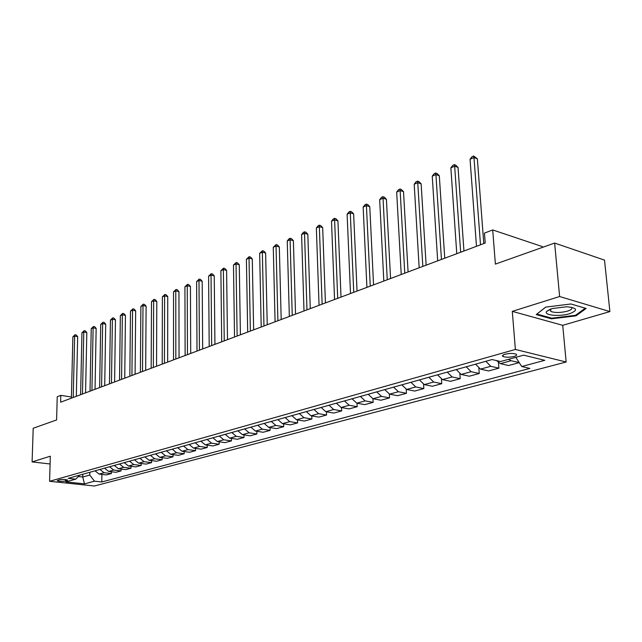 <?xml version="1.0" encoding="UTF-8"?>
<svg xmlns="http://www.w3.org/2000/svg" width="642" height="642" viewBox="0 0 642 642"><rect width="100%" height="100%" fill="white"/><g stroke="black" fill="none" stroke-linecap="round" stroke-linejoin="round"><path stroke-width="0.96" d="M505.037 354.248C502.477 355.042 501.843 355.812 503.127 356.559C505.976 357.466 509.62 357.425 514.065 356.43C516.674 355.628 517.316 354.857 515.999 354.095C513.127 353.196 509.467 353.244 505.037 354.248M542.498 247.371L542.434 246.624L492.711 229.94L484.461 233.094L485.216 243.029L60.629 402.197L60.805 395.368L57.234 396.74L56.608 419.94L33.199 428.254L32.1 461.911L50.084 463.981M609.9 311.587L604.507 260.106L554.64 243.061L559.615 296.524L512.292 311.362L515.39 349.449L566.148 362.008L562.737 325.317L609.9 311.587L559.615 296.524M515.39 349.449L49.594 481.291L94.43 486.002L566.148 362.008M65.452 481.051L67.627 480.112C65.596 479.373 62.844 479.261 59.377 479.791L57.226 480.722C59.249 481.46 61.985 481.572 65.452 481.051L65.492 479.566M78.3 476.533L82.73 477.014L89.768 475.064L94.502 481.187L101.781 481.965L529.835 368.42L521.721 366.51L515.799 357.329M94.502 481.187L84.503 483.867L65.813 481.893L75.7 479.157L79.688 475.128M521.721 366.51L544.769 360.322L523.639 355.154L500.583 361.542L492.085 359.544L68.204 478.346L75.7 479.157M492.711 229.94L495.375 264.111L554.64 243.061M49.594 481.291L50.309 456.205L32.1 461.911M71.431 397.021L60.805 395.368M82.794 474.261L82.73 477.014L84.503 483.867M89.824 472.287L89.768 475.064M101.781 481.965L101.901 474.39M94.992 470.835L99.125 474.085L106.403 474.903L111.371 473.547L111.395 471.758M508.6 359.319L511.056 360.724L519.145 362.521M519.153 362.65L508.536 365.531L500.431 363.645L496.555 360.595M485.833 361.294L490.785 366.301L498.89 368.155L498.465 362.666M498.89 368.155L488.602 370.956L480.505 369.126L475.562 364.175M466.22 366.791L471.156 371.702L479.253 373.5L478.884 368.42M479.253 373.5L469.278 376.212L461.189 374.447L456.269 369.583M447.225 372.119L452.128 376.934L460.218 378.676L459.897 373.941M460.218 378.676L450.548 381.308L442.458 379.599L437.571 374.824M428.8 377.279L433.671 382.014L441.752 383.699L441.471 379.262M441.752 383.699L432.371 386.251L424.298 384.598L419.435 379.903M410.92 382.287L415.775 386.941L423.832 388.57L423.592 384.381M423.832 388.57L414.724 391.05L406.675 389.445L401.836 384.839M393.57 387.15L398.393 391.724L406.442 393.297L406.226 389.333M406.442 393.297L397.599 395.705L389.558 394.156L384.751 389.622M376.726 391.877L381.525 396.371L389.55 397.896L389.357 394.108M389.55 397.896L380.955 400.231L372.938 398.73L368.163 394.276M360.363 396.459L365.129 400.881L373.138 402.357L372.962 398.73M373.138 402.357L364.784 404.629L356.792 403.176L352.041 398.794M344.465 400.921L349.2 405.262L357.185 406.699L357.032 403.216M357.185 406.699L349.063 408.906L341.095 407.493L336.376 403.184M329.009 405.246L333.712 409.524L341.672 410.92L341.536 407.574M341.672 410.92L333.768 413.063L325.823 411.691L321.136 407.453M313.97 409.46L318.649 413.673L326.577 415.021L326.465 411.803M326.577 415.021L318.889 417.107L310.977 415.783L306.314 411.61M299.349 413.56L303.987 417.701L311.892 419.017L311.795 415.92M311.892 419.017L304.412 421.048L296.524 419.756L291.893 415.655M285.112 417.557L289.727 421.633L297.599 422.901L297.511 419.916M297.599 422.901L290.312 424.884L282.456 423.632L277.858 419.587M271.245 421.441L275.835 425.453L283.676 426.689L283.603 423.816M283.676 426.689L276.574 428.623L268.749 427.403L264.183 423.415M257.747 425.221L262.305 429.177L270.113 430.381L270.049 427.604M270.113 430.381L263.196 432.259L255.404 431.071L250.862 427.155M244.594 428.912L249.12 432.804L256.896 433.976L256.84 431.296M256.896 433.976L250.155 435.806L242.395 434.658L237.885 430.79M231.77 432.499L236.264 436.343L244.008 437.475L243.968 434.891M244.008 437.475L237.436 439.264L229.708 438.141L225.23 434.337M219.267 436.006L223.737 439.786L231.449 440.893L231.409 438.39M231.449 440.893L225.037 442.635L217.341 441.552L212.895 437.796M207.077 439.425L211.515 443.149L219.187 444.224L219.163 441.808M219.187 444.224L212.935 445.925L205.28 444.866L200.858 441.166M195.184 442.755L199.59 446.431L207.23 447.482L207.214 445.139M207.23 447.482L201.123 449.143L193.507 448.108L189.117 444.457M183.58 446.013L187.954 449.633L195.561 450.652L195.545 448.381M195.561 450.652L189.599 452.273L182.015 451.27L177.657 447.667M172.249 449.183L176.598 452.762L184.166 453.75L184.158 451.551M184.166 453.75L178.348 455.338L170.796 454.359L166.463 450.804M161.19 452.289L165.508 455.812L173.035 456.783L173.035 454.648M173.035 456.783L167.353 458.324L159.842 457.377L155.541 453.87M150.38 455.314L154.674 458.797L162.161 459.736L162.169 457.666M162.161 459.736L156.608 461.245L149.137 460.322L144.867 456.863M139.828 458.276L144.089 461.71L151.544 462.625L151.552 460.619M151.544 462.625L146.111 464.102L138.68 463.195L134.435 459.784M129.507 461.165L133.745 464.559L141.16 465.45L141.176 463.5M141.16 465.45L135.855 466.894L128.456 466.012L124.235 462.641M119.428 463.989L123.633 467.336L131.008 468.211L131.024 466.317M131.008 468.211L125.816 469.623L118.457 468.764L114.276 465.434M109.565 466.758L113.738 470.056L121.081 470.907L121.105 469.069M121.081 470.907L116.009 472.287L108.683 471.453L104.526 468.17M99.927 469.454L104.068 472.721L111.371 473.547M512.292 311.362L562.737 325.317M570.979 303.979L545.652 307.125L536.231 314.58L551.414 318.825L575.986 315.856L586.13 308.465L570.979 303.979M575.906 315.005L575.986 315.856M551.35 318.103L551.414 318.825M76.318 396.315L77.674 336.657L74.665 336.079L73.228 397.47M72.867 336.881L75.066 334.763L74.665 336.079L72.867 336.881L71.398 398.152M75.066 334.763L76.27 334.996L77.674 336.657M85.571 392.84L86.814 332.588L83.789 331.994L82.473 394.003M81.951 332.821L84.182 330.678L83.789 331.994L81.951 332.821L80.603 394.71M84.182 330.678L85.394 330.911L86.814 332.588M95.04 389.293L96.156 328.431L93.114 327.829L91.918 390.464M91.236 328.672L93.499 326.497L93.114 327.829L91.236 328.672L90.016 391.179M93.499 326.497L94.711 326.738L96.156 328.431M104.71 385.665L105.705 324.186L102.648 323.568L101.58 386.845M100.722 324.427L103.017 322.228L102.648 323.568L100.722 324.427L99.63 387.575M103.017 322.228L104.237 322.477L105.705 324.186M114.605 381.958L115.464 319.844L112.39 319.21L111.467 383.138M110.424 320.085L112.751 317.862L112.39 319.21L110.424 320.085L109.469 383.884M112.751 317.862L113.979 318.119L115.464 319.844M569.751 313.657C578.314 310.238 577.359 307.935 566.886 306.748L552.056 308.561L546.743 311.354C543.132 315.294 559.591 316.899 569.751 313.657M550.186 309.211L550.836 311.458C555.121 312.927 560.667 312.831 567.448 311.153C571.476 309.837 572.744 308.521 571.252 307.205M536.953 314.01L545.756 307.117M585.223 308.192L575.489 315.31L551.671 318.191L536.961 314.074M124.733 378.162L125.447 315.399L122.357 314.749L121.571 379.35M120.351 315.647L122.702 313.4L122.357 314.749L120.351 315.647L119.532 380.112M122.702 313.4L123.938 313.657L125.447 315.399M135.085 374.278L135.663 310.856L132.557 310.19L131.923 375.474M130.495 311.113L132.886 308.834L132.557 310.19L130.495 311.113L129.828 376.252M132.886 308.834L134.13 309.099L135.663 310.856M145.686 370.306L146.103 306.21L142.989 305.528L142.508 371.501M140.879 306.467L143.302 304.164L142.989 305.528L140.879 306.467L140.373 372.304M143.302 304.164L144.554 304.436L146.103 306.21M156.544 366.237L156.8 301.451L153.663 300.753L153.35 367.433M151.504 301.716L153.968 299.381L153.663 300.753L151.504 301.716L151.159 368.259M153.968 299.381L155.22 299.662L156.8 301.451M167.658 362.072L167.747 296.58L164.593 295.866L164.448 363.276M162.386 296.853L164.882 294.485L164.593 295.866L162.386 296.853L162.209 364.118M164.882 294.485L166.142 294.766L167.747 296.58M179.046 357.803L178.949 291.596L175.78 290.858L175.828 359.006M173.525 291.869L176.052 289.47L175.78 290.858L173.525 291.869L173.533 359.873M176.052 289.47L177.32 289.767L178.949 291.596M190.706 353.429L190.433 286.484L187.247 285.738L187.48 354.641M184.928 286.773L187.504 284.334L187.247 285.738L184.928 286.773L185.129 355.524M187.504 284.334L188.772 284.639L190.433 286.484M202.671 348.951L202.19 281.252L198.996 280.482L199.429 350.163M196.621 281.541L199.229 279.077L198.996 280.482L196.621 281.541L197.014 351.07M199.229 279.077L200.505 279.382L202.19 281.252M214.926 344.353L214.243 275.891L211.033 275.097L211.675 345.573M208.602 276.188L211.25 273.685L211.033 275.097L208.602 276.188L209.204 346.495M211.25 273.685L212.534 274.006L214.243 275.891M227.501 339.642L226.602 270.394L223.376 269.576L224.243 340.862M220.88 270.691L223.568 268.155L223.376 269.576L220.88 270.691L221.707 341.809M223.568 268.155L224.861 268.484L226.602 270.394M240.405 334.803L239.281 264.753L236.031 263.918L237.139 336.031M233.479 265.058L236.208 262.49L236.031 263.918L233.479 265.058L234.531 337.002M236.208 262.49L237.508 262.827L239.281 264.753M253.638 329.844L252.282 258.967L249.024 258.108L250.364 331.071M246.4 259.288L249.176 256.672L249.024 258.108L246.4 259.288L247.692 332.066M249.176 256.672L250.476 257.017L252.282 258.967M267.233 324.748L265.619 253.036L262.345 252.154L263.95 325.976M259.657 253.357L262.474 250.709L262.345 252.154L259.657 253.357L261.206 327.003M262.474 250.709L263.782 251.062L265.619 253.036M281.196 319.515L279.318 246.945L276.028 246.03L277.906 320.743M273.267 247.266L276.132 244.578L276.028 246.03L273.267 247.266L275.081 321.803M276.132 244.578L277.448 244.947L279.318 246.945M295.537 314.139L293.378 240.686L290.08 239.747L292.238 315.374M287.239 241.023L289.02 238.8L290.16 238.294L290.08 239.747L287.239 241.023L289.341 316.458M290.16 238.294L291.476 238.663L293.378 240.686M310.271 308.609L307.831 234.258L304.517 233.295L306.972 309.845M301.596 234.603L303.401 232.356L304.565 231.826L304.517 233.295L301.596 234.603L303.995 310.961M304.565 231.826L305.889 232.219L307.831 234.258M325.43 302.928L322.669 227.653L319.347 226.658L322.123 304.172M316.354 228.006L318.167 225.727L319.371 225.19L319.347 226.658L316.354 228.006L319.058 305.319M319.371 225.19L320.695 225.591L322.669 227.653M341.014 297.085L337.933 220.864L334.602 219.845L337.708 298.329M331.513 221.217L333.35 218.914L334.586 218.36L334.602 219.845L331.513 221.217L334.554 299.509M334.586 218.36L335.918 218.77L337.933 220.864M357.048 291.075L353.63 213.882L350.283 212.831L353.742 292.319M347.113 214.243L348.967 211.908L350.243 211.346L350.283 212.831L347.113 214.243L350.5 293.53M350.243 211.346L351.575 211.764L353.63 213.882M373.556 284.887L369.776 206.692L366.422 205.609L370.249 286.123M363.155 207.069L365.033 204.71L366.341 204.124L366.422 205.609L363.155 207.069L366.911 287.375M366.341 204.124L367.681 204.557L369.776 206.692M390.561 278.516L386.396 199.301L383.033 198.185L387.254 279.752M379.671 199.686L381.573 197.287L382.913 196.685L383.033 198.185L379.671 199.686L383.812 281.044M382.913 196.685L384.261 197.134L386.396 199.301M408.079 271.943L403.513 191.685L400.135 190.538L404.773 273.187M396.676 192.078L398.594 189.655L399.982 189.029L400.135 190.538L396.676 192.078L401.226 274.519M399.982 189.029L401.33 189.494L403.513 191.685M426.127 265.178L421.144 183.845L417.757 182.657L422.829 266.414M414.194 184.246L416.136 181.79L417.565 181.148L417.757 182.657L414.194 184.246L419.17 267.786M417.565 181.148L418.913 181.622L421.144 183.845M444.746 258.196L439.305 175.764L435.918 174.536L441.455 259.432M432.243 176.173L434.209 173.677L435.677 173.019L435.918 174.536L432.243 176.173L437.683 260.853M435.677 173.019L437.033 173.517L439.305 175.764M463.949 250.998L458.043 167.426L454.648 166.158L460.667 252.234M450.861 167.851L452.843 165.323L454.359 164.641L454.648 166.158L450.861 167.851L456.775 253.694M454.359 164.641L455.716 165.146L458.043 167.426M483.779 243.567L477.367 158.831L473.973 157.515L480.505 244.795M470.056 159.272L472.063 156.696L473.627 155.998L473.973 157.515L470.056 159.272L476.484 246.303M473.627 155.998L477.367 158.831M104.068 472.721L99.125 474.085M113.738 470.056L108.683 471.453M123.633 467.336L118.457 468.764M133.745 464.559L128.456 466.012M144.089 461.71L138.68 463.195M154.674 458.797L149.137 460.322M165.508 455.812L159.842 457.377M176.598 452.762L170.796 454.359M187.954 449.633L182.015 451.27M199.59 446.431L193.507 448.108M211.515 443.149L205.28 444.866M223.737 439.786L217.341 441.552M236.264 436.343L229.708 438.141M249.12 432.804L242.395 434.658M262.305 429.177L255.404 431.071M275.835 425.453L268.749 427.403M289.727 421.633L282.456 423.632M303.987 417.701L296.524 419.756M318.649 413.673L310.977 415.783M333.712 409.524L325.823 411.691M349.2 405.262L341.095 407.493M365.129 400.881L356.792 403.176M381.525 396.371L372.938 398.73M398.393 391.724L389.558 394.156M415.775 386.941L406.675 389.445M433.671 382.014L424.298 384.598M452.128 376.934L442.458 379.599M471.156 371.702L461.189 374.447M490.785 366.301L480.505 369.126M511.056 360.724L500.431 363.645M67.073 479.847L67.057 480.609M503.015 355.082L503.127 356.559M550.619 309.043L550.836 311.458M550.025 309.396L546.743 311.354"/></g></svg>
